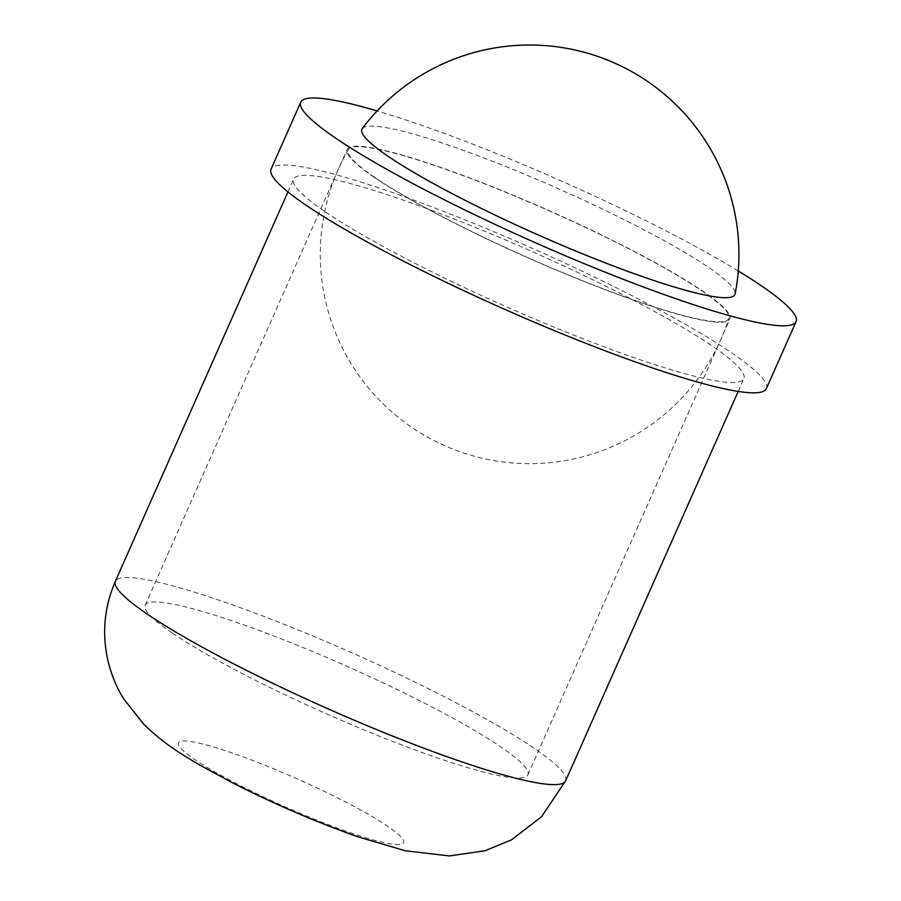<?xml version="1.0" encoding="UTF-8"?>
<svg xmlns="http://www.w3.org/2000/svg" width="901" height="901" viewBox="0 0 901 901"><rect width="100%" height="100%" fill="white"/><g stroke="black" fill="none" stroke-linecap="round" stroke-linejoin="round"><path stroke-width="0.68" stroke-dasharray="4.5 3.38" d="M362.247 128.618A204.02 25.217 -156.1 0 1 452.02 146.367A204.02 25.217 -156.1 0 1 708.423 267.304A204.02 25.217 -156.1 0 1 735.148 293.861M766.357 388.658A270.874 33.483 23.9 0 0 731.15 352.482A270.874 33.483 23.9 0 0 458.857 217.4A270.874 33.483 23.9 0 0 271.055 169.174M325.576 212.05A246.255 30.431 23.9 0 0 573.115 334.857A246.255 30.431 23.9 0 0 743.843 378.69A246.255 30.431 23.9 0 0 711.846 345.793A246.255 30.431 23.9 0 0 464.297 222.986A246.255 30.431 23.9 0 0 293.568 179.153A246.255 30.431 23.9 0 0 325.576 212.05M738.246 270.964A270.874 33.483 23.9 0 0 377.136 110.936M375.266 177.711A208.131 25.724 -156.1 0 1 348.372 149.611A208.131 25.724 -156.1 0 1 440.172 167.395A208.131 25.724 -156.1 0 1 701.744 290.764A208.131 25.724 -156.1 0 1 728.92 318.244A208.131 25.724 -156.1 0 1 585.729 282.002A208.131 25.724 -156.1 0 1 375.266 177.711M374.343 177.396A209.314 25.87 23.9 0 0 584.76 281.776A209.314 25.87 23.9 0 0 729.866 319.044A209.314 25.87 23.9 0 0 702.667 291.079A209.314 25.87 23.9 0 0 492.261 186.698A209.314 25.87 23.9 0 0 347.144 149.442A209.314 25.87 23.9 0 0 374.343 177.396M172.384 633.144A209.314 25.87 23.9 0 0 382.801 737.536A209.314 25.87 23.9 0 0 527.907 774.792A209.314 25.87 23.9 0 0 500.708 746.839A209.314 25.87 23.9 0 0 290.291 642.447A209.314 25.87 23.9 0 0 145.185 605.19A209.314 25.87 23.9 0 0 172.384 633.144M565.637 780.818A246.255 30.431 23.9 0 0 533.64 747.931A246.255 30.431 23.9 0 0 224.158 601.958A246.255 30.431 23.9 0 0 115.373 581.291M232.83 753.213A123.122 15.216 23.9 0 0 194.436 759.318A123.122 15.216 23.9 0 0 349.183 832.31A123.122 15.216 23.9 0 0 387.576 826.194A123.122 15.216 23.9 0 0 232.83 753.213M738.189 391.439L743.843 378.69M287.926 191.902L293.568 179.153M348.372 149.611A209.314 209.314 0 0 0 411.926 427.446A209.314 209.314 0 0 0 720.958 339.148L729.866 319.044M527.907 774.792L720.958 339.148A209.314 209.314 0 0 0 728.92 318.233M145.185 605.19L347.144 149.442"/><path stroke-width="1.35" d="M388.399 156.492A204.02 25.217 -156.1 0 1 362.247 128.618A209.314 209.314 0 0 1 735.148 293.861A204.02 25.217 -156.1 0 1 596.068 259.263A204.02 25.217 -156.1 0 1 388.399 156.492M377.136 110.936A270.874 33.483 23.9 0 0 300.754 102.151L271.055 169.174A270.874 33.483 23.9 0 0 306.261 205.36A270.874 33.483 23.9 0 0 578.555 340.443A270.874 33.483 23.9 0 0 766.357 388.658L796.056 321.646A270.874 33.483 23.9 0 0 760.861 285.459A270.874 33.483 23.9 0 0 738.246 270.964M300.754 102.151A270.874 33.483 23.9 0 0 335.96 138.337A270.874 33.483 23.9 0 0 608.265 273.42A270.874 33.483 23.9 0 0 796.056 321.646M565.637 780.818L541.456 816.824L511.453 839.845L485.087 850.735L449.475 855.95L405.315 850.769L358.395 836.95C316.859 822.343 275.109 804.413 233.145 783.16L198.625 764.408C182.115 754.452 164.815 744.665 143.833 724.325L123.775 698.973C116.578 687.35 111.33 674.703 108.03 661.019C101.768 633.73 104.223 607.15 115.373 581.291A246.255 30.431 23.9 0 0 147.37 614.178A246.255 30.431 23.9 0 0 456.852 760.151A246.255 30.431 23.9 0 0 565.637 780.818L738.189 391.439M115.373 581.291L287.926 191.902"/></g></svg>
